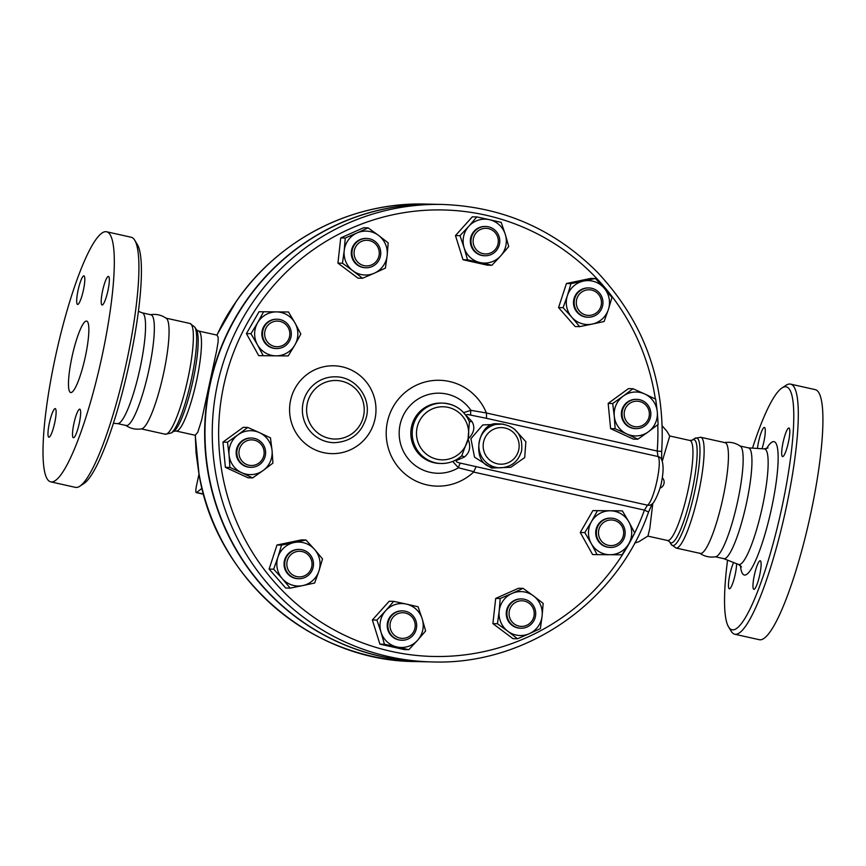 <?xml version="1.0" encoding="UTF-8"?>
<svg xmlns="http://www.w3.org/2000/svg" width="866" height="866" viewBox="0 0 866 866"><rect width="100%" height="100%" fill="white"/><g stroke="black" fill="none" stroke-linecap="round" stroke-linejoin="round"><path stroke-width="1.3" d="M79.867 486.194L84.045 483.445A124.466 22.051 -77.4 0 0 129.261 363.579A124.466 22.051 -77.4 0 0 137.293 244.439L134.674 240.163A128.125 22.7 102.6 0 1 126.404 362.811A128.125 22.7 102.6 0 1 79.867 486.194A128.125 22.7 102.6 0 1 75.407 487.352L50.802 481.864M106.529 231.752A128.125 22.7 -77.4 0 0 56.517 351.823A128.125 22.7 -77.4 0 0 50.791 481.864A128.125 22.7 -77.4 0 0 101.787 357.322A128.125 22.7 -77.4 0 0 106.529 231.752L131.134 237.23A128.125 22.7 102.6 0 1 134.674 240.163M113.414 423.333L117.7 423.615A56.745 10.056 -77.4 0 0 140.011 368.418A56.745 10.056 -77.4 0 0 142.381 312.886M72.051 356.662A36.61 6.484 102.6 0 1 86.622 321.08A36.61 6.484 102.6 0 1 84.998 358.221A36.61 6.484 102.6 0 1 70.698 392.536A36.61 6.484 102.6 0 1 72.051 356.662M79.672 409.153A14.646 2.598 102.6 0 1 79.759 409.163A14.646 2.598 102.6 0 1 79.109 424.015A14.646 2.598 102.6 0 1 73.394 437.752A14.646 2.598 102.6 0 1 73.989 423.149A14.646 2.598 102.6 0 1 79.672 409.153M54.688 422.965A14.646 2.598 102.6 0 1 48.864 437.2A14.646 2.598 102.6 0 1 49.514 422.348A14.646 2.598 102.6 0 1 55.229 408.611A14.646 2.598 102.6 0 1 54.688 422.965M77.659 304.464A14.646 2.598 102.6 0 1 77.572 304.453A14.646 2.598 102.6 0 1 78.221 289.59A14.646 2.598 102.6 0 1 83.937 275.864A14.646 2.598 102.6 0 1 83.342 290.467A14.646 2.598 102.6 0 1 77.659 304.464M102.632 290.651A14.646 2.598 102.6 0 1 108.456 276.416A14.646 2.598 102.6 0 1 107.806 291.268A14.646 2.598 102.6 0 1 102.091 304.994A14.646 2.598 102.6 0 1 102.632 290.651M125.505 425.206C130.42 428.648 135.821 429.861 141.732 428.822A56.745 10.056 -77.4 0 0 163.522 373.657A56.745 10.056 -77.4 0 0 166.337 318.374C161.422 314.932 156.021 313.719 150.11 314.759M117.43 423.571L126.219 425.531A56.745 10.056 -77.4 0 0 148.8 370.377A56.745 10.056 -77.4 0 0 150.901 314.769L142.111 312.81M728.642 627.038L731.261 631.314A128.125 22.7 -77.4 0 0 734.79 634.237A128.125 22.7 -77.4 0 0 785.776 509.695A128.125 22.7 -77.4 0 0 790.517 384.114A128.125 22.7 -77.4 0 0 786.068 385.273L781.89 388.033A124.466 22.051 102.6 0 1 781.597 508.894A124.466 22.051 102.6 0 1 728.642 627.038A124.466 22.051 102.6 0 1 727.559 560.15M752.511 448.133A124.466 22.051 102.6 0 1 781.89 388.033M753.961 589.345A14.646 2.598 102.6 0 1 753.864 589.335A14.646 2.598 102.6 0 1 754.513 574.472A14.646 2.598 102.6 0 1 760.24 560.757A14.646 2.598 102.6 0 1 759.634 575.36A14.646 2.598 102.6 0 1 753.961 589.345M736.587 563.69A14.646 2.598 102.6 0 1 733.859 579.765A14.646 2.598 102.6 0 1 729.334 588.793A14.646 2.598 102.6 0 1 729.876 574.439A14.646 2.598 102.6 0 1 733.643 562.532M757.436 448.447A14.646 2.598 102.6 0 1 764.321 427.447A14.646 2.598 102.6 0 1 764.407 427.458A14.646 2.598 102.6 0 1 762.026 448.75M788.396 442.353A14.646 2.598 102.6 0 1 782.561 456.588A14.646 2.598 102.6 0 1 783.221 441.725A14.646 2.598 102.6 0 1 788.937 427.999A14.646 2.598 102.6 0 1 788.396 442.353M734.79 634.237L759.406 639.725A128.125 22.7 -77.4 0 0 810.392 515.183A128.125 22.7 -77.4 0 0 815.133 389.603L790.517 384.114M715.403 556.784L723.824 558.667A56.745 10.056 -77.4 0 0 746.405 503.503A56.745 10.056 -77.4 0 0 748.505 447.895L740.073 446.012M424.751 661.765A228.797 225.041 -88.7 0 1 424.589 661.754A228.797 225.041 -88.7 0 1 226.253 335.358A228.797 225.041 -88.7 0 1 434.797 204.279A228.797 225.041 -88.7 0 1 434.959 204.279M217.853 333.334L217.896 333.248A228.797 225.041 -88.7 0 0 216.998 335.153L218.145 337.166L218.145 341.68L216.695 350.503L201.616 420.129L197.729 432.383L195.348 435.078L195.435 437.135A228.797 225.041 -88.7 0 1 195.413 435.024M424.589 661.754L415.334 661.548A228.797 225.041 -88.7 0 1 198.931 473.345L195.435 437.135M217.896 333.248L236.007 301.844A228.797 225.041 -88.7 0 1 425.542 204.073L434.797 204.279M676.01 548.016L700.313 553.428A56.745 10.056 -77.4 0 0 722.894 498.264A56.745 10.056 -77.4 0 0 724.994 442.656L700.691 437.243A56.745 10.056 -77.4 0 1 698.591 492.851A56.745 10.056 -77.4 0 1 676.01 548.016L671.118 544.346A55.132 9.764 -77.4 0 0 694.575 492.018A55.132 9.764 -77.4 0 0 694.694 438.477L700.691 437.243M699.598 553.093C704.513 556.546 709.914 557.747 715.825 556.708A56.745 10.056 -77.4 0 0 737.615 501.544A56.745 10.056 -77.4 0 0 740.43 446.261C735.515 442.818 730.114 441.617 724.203 442.656M308.664 575.024A14.646 14.397 91.3 0 0 299.43 549.445A14.646 14.397 91.3 0 0 284.708 563.755A14.646 14.397 91.3 0 0 308.664 575.024M298.781 578.715L298.12 578.705A14.646 14.397 -88.7 0 1 284.048 563.744A14.646 14.397 -88.7 0 1 298.77 549.423L299.43 549.445M307.798 573.66A12.817 12.6 -88.7 0 1 287.09 566.678A12.817 12.6 -88.7 0 1 303.414 551.923A12.817 12.6 -88.7 0 1 307.798 573.66M252.623 467.25A14.646 14.397 91.3 0 0 265.613 452.117A14.646 14.397 91.3 0 0 251.541 438.044A14.646 14.397 91.3 0 0 236.819 452.366A14.646 14.397 91.3 0 0 252.623 467.25M250.891 467.326L250.231 467.304A14.646 14.397 -88.7 0 1 236.158 452.344A14.646 14.397 -88.7 0 1 250.88 438.023L251.541 438.044M252.775 465.443A12.817 12.6 -88.7 0 1 240.066 447.408A12.817 12.6 -88.7 0 1 261.792 445.221A12.817 12.6 -88.7 0 1 252.775 465.443M269.607 346.53A14.646 14.397 91.3 0 0 291.301 334.211A14.646 14.397 91.3 0 0 263.048 329.903A14.646 14.397 91.3 0 0 269.607 346.53M276.568 348.533L275.908 348.522A14.646 14.397 -88.7 0 1 262.387 329.892A14.646 14.397 -88.7 0 1 276.568 319.24L277.228 319.251M270.852 344.96A12.817 12.6 -88.7 0 1 271.004 322.769A12.817 12.6 -88.7 0 1 289.829 333.984A12.817 12.6 -88.7 0 1 270.852 344.96M353.144 258.956A14.646 14.397 91.3 0 0 380.748 253.402A14.646 14.397 91.3 0 0 366.675 238.442A14.646 14.397 91.3 0 0 353.144 258.956M366.015 267.724L365.355 267.713A14.646 14.397 -88.7 0 1 352.484 258.945A14.646 14.397 -88.7 0 1 366.015 238.431L366.675 238.442M355.125 258.23A12.817 12.6 -88.7 0 1 368.082 240.358A12.817 12.6 -88.7 0 1 376.818 260.688A12.817 12.6 -88.7 0 1 355.125 258.23M471.32 237.998A14.646 14.397 91.3 0 0 485.057 255.762A14.646 14.397 91.3 0 0 499.779 241.452A14.646 14.397 91.3 0 0 471.32 237.998M485.057 255.762L484.397 255.751A14.646 14.397 -88.7 0 1 470.66 237.977A14.646 14.397 -88.7 0 1 485.047 226.47L485.707 226.491M473.41 238.399A12.817 12.6 -88.7 0 1 494.215 231.666A12.817 12.6 -88.7 0 1 489.528 253.348A12.817 12.6 -88.7 0 1 473.41 238.399M578.986 291.647A14.646 14.397 91.3 0 0 588.22 317.227A14.646 14.397 91.3 0 0 602.952 302.905A14.646 14.397 91.3 0 0 578.986 291.647M588.22 317.227L587.559 317.216A14.646 14.397 -88.7 0 1 578.326 291.625A14.646 14.397 -88.7 0 1 588.22 287.934L588.88 287.945M580.512 293.022A12.817 12.6 -88.7 0 1 601.221 300.004A12.817 12.6 -88.7 0 1 584.907 314.759A12.817 12.6 -88.7 0 1 580.512 293.022M635.027 399.41A14.646 14.397 91.3 0 0 622.048 414.543A14.646 14.397 91.3 0 0 636.109 428.627A14.646 14.397 91.3 0 0 650.831 414.305A14.646 14.397 91.3 0 0 635.027 399.41M636.109 428.627L635.449 428.616A14.646 14.397 -88.7 0 1 621.387 414.533A14.646 14.397 -88.7 0 1 636.099 399.334L636.77 399.345M635.536 401.239A12.817 12.6 -88.7 0 1 648.244 419.274A12.817 12.6 -88.7 0 1 626.519 421.461A12.817 12.6 -88.7 0 1 635.536 401.239M618.043 520.141A14.646 14.397 91.3 0 0 596.36 532.449A14.646 14.397 91.3 0 0 624.613 536.768A14.646 14.397 91.3 0 0 618.043 520.141M610.433 547.42L609.772 547.399A14.646 14.397 -88.7 0 1 595.7 532.438A14.646 14.397 -88.7 0 1 610.422 518.117L611.082 518.139M617.458 521.722A12.817 12.6 -88.7 0 1 617.306 543.924A12.817 12.6 -88.7 0 1 598.482 532.698A12.817 12.6 -88.7 0 1 617.458 521.722M534.506 607.705A14.646 14.397 91.3 0 0 506.913 613.258A14.646 14.397 91.3 0 0 520.986 628.218A14.646 14.397 91.3 0 0 534.506 607.705M520.986 628.218L520.325 628.207A14.646 14.397 -88.7 0 1 506.253 613.247A14.646 14.397 -88.7 0 1 520.975 598.926L521.635 598.947M533.185 608.452A12.817 12.6 -88.7 0 1 520.239 626.324A12.817 12.6 -88.7 0 1 511.503 605.994A12.817 12.6 -88.7 0 1 533.185 608.452M322.531 558.938L318.948 570.986A21.964 21.607 91.3 0 0 314.596 549.466L322.531 558.938M294.104 542.549L305.969 539.983L314.596 549.466A21.964 21.607 91.3 0 0 277.943 557.152L281.526 545.104L294.104 542.549M314.65 583.013L302.786 585.578A21.964 21.607 91.3 0 0 318.948 570.986L314.65 583.013M282.284 578.661L273.656 569.178L277.943 557.152A21.964 21.607 91.3 0 0 302.786 585.578L290.218 588.133L282.284 578.661M272.92 463.115L263.134 470.519A21.964 21.607 91.3 0 0 272.054 450.504L272.92 463.115M259.475 432.654L270.484 437.882L272.054 450.504A21.964 21.607 91.3 0 0 237.977 434.819L247.763 427.425L259.475 432.654M252.634 477.902L241.636 472.674A21.964 21.607 91.3 0 0 263.134 470.519L252.634 477.902L248.098 477.794L225.387 467.337L222.952 442.093L227.487 442.201L237.977 434.819A21.964 21.607 91.3 0 0 229.057 454.823L227.487 442.201M241.636 472.674L229.923 467.434L229.057 454.823A21.964 21.607 91.3 0 0 241.636 472.674M288.205 355.915L276.092 355.839A21.964 21.607 91.3 0 0 294.873 344.982L288.205 355.915M295.025 323.018L300.827 334.027L294.873 344.982A21.964 21.607 91.3 0 0 276.395 311.912L288.508 311.987L295.025 323.018M263.264 355.753L257.451 344.744A21.964 21.607 91.3 0 0 276.092 355.839L258.728 355.655L246.409 333.616L259.031 311.728L276.395 311.912A21.964 21.607 91.3 0 0 257.603 322.78L263.567 311.825M257.451 344.744L250.934 333.713L257.603 322.78A21.964 21.607 91.3 0 0 257.451 344.744M362.551 278.267L352.863 270.755A21.964 21.607 91.3 0 0 374.329 273.191L362.551 278.267L358.015 278.17L337.935 263.134L342.471 263.232L344.213 250.642A21.964 21.607 91.3 0 0 352.863 270.755L342.471 263.232M387.156 255.502L385.413 268.103L374.329 273.191A21.964 21.607 91.3 0 0 378.507 235.379L388.185 242.891L387.156 255.502M357.03 232.954L368.104 227.855L378.507 235.379A21.964 21.607 91.3 0 0 344.213 250.642L345.253 238.031L357.03 232.954M467.543 259.843L464.133 247.773A21.964 21.607 91.3 0 0 480.089 262.571L467.543 259.843L463.018 259.746L455.473 235.574L460.008 235.682L468.766 226.318A21.964 21.607 91.3 0 0 464.133 247.773L460.008 235.682M500.678 255.914L491.91 265.277L480.089 262.571A21.964 21.607 91.3 0 0 505.311 234.459L508.732 246.529L500.678 255.914M489.366 219.661L501.187 222.367L505.311 234.459A21.964 21.607 91.3 0 0 468.766 226.318L476.83 216.933L489.366 219.661M563.095 307.679L567.392 295.652A21.964 21.607 91.3 0 0 571.733 317.162L563.095 307.679L558.559 307.582L566.44 283.507L570.975 283.615L583.543 281.06A21.964 21.607 91.3 0 0 567.392 295.652L570.975 283.615M592.236 324.079L579.657 326.634L571.733 317.162A21.964 21.607 91.3 0 0 608.387 309.487L604.1 321.513L592.236 324.079M604.046 287.977L611.97 297.449L608.387 309.487A21.964 21.607 91.3 0 0 583.543 281.06L595.407 278.495L604.046 287.977M612.706 403.502L623.206 396.119A21.964 21.607 91.3 0 0 614.275 416.135L612.706 403.502L608.17 403.404L628.456 388.618L632.992 388.726L644.705 393.965A21.964 21.607 91.3 0 0 623.206 396.119L632.992 388.726M626.854 433.985L615.141 428.746L614.275 416.135A21.964 21.607 91.3 0 0 648.353 431.82L637.863 439.203L626.854 433.985M657.283 411.815L658.138 424.427L648.353 431.82A21.964 21.607 91.3 0 0 644.705 393.965L655.703 399.183L657.283 411.815M597.421 510.713L610.249 510.799A21.964 21.607 91.3 0 0 591.456 521.657L597.421 510.713L592.885 510.604L622.362 510.864L628.878 521.895A21.964 21.607 91.3 0 0 610.249 510.799L622.362 510.864M591.305 543.621L584.799 532.59L591.456 521.657A21.964 21.607 91.3 0 0 609.945 554.727L597.118 554.641L591.305 543.621M628.727 543.859L622.059 554.792L609.945 554.727A21.964 21.607 91.3 0 0 628.878 521.895L634.681 532.915L628.727 543.859M523.075 588.35L533.467 595.873A21.964 21.607 91.3 0 0 512.001 593.448L523.075 588.35L518.539 588.252L495.688 598.428L500.212 598.525L512.001 593.448A21.964 21.607 91.3 0 0 499.184 611.136L500.212 598.525M507.833 631.26L497.441 623.726L499.184 611.136A21.964 21.607 91.3 0 0 529.299 633.685L517.511 638.762L507.833 631.26M543.155 603.385L542.116 615.997A21.964 21.607 91.3 0 0 533.467 595.873L543.155 603.385M542.116 615.997L540.373 628.597L529.299 633.685A21.964 21.607 91.3 0 0 542.116 615.997M290.218 588.133L285.683 588.025L269.12 569.081L273.656 569.178M269.12 569.081L276.99 545.006L281.526 545.104M276.99 545.006L301.433 539.886L305.969 539.983M225.387 467.337L229.923 467.434M222.952 442.093L243.238 427.317L247.763 427.425M246.409 333.616L250.934 333.713M259.031 311.728L288.508 311.987M337.935 263.134L340.717 237.923L363.579 227.758L368.104 227.855M340.717 237.923L345.253 238.031M455.473 235.574L472.295 216.836L476.83 216.933M463.018 259.746L487.374 265.169L491.91 265.277M566.44 283.507L590.872 278.387L595.407 278.495M558.559 307.582L575.132 326.536L579.657 326.634M615.141 428.746L610.606 428.638L633.327 439.105L637.863 439.203M584.799 532.59L580.263 532.493L592.582 554.532L597.118 554.641M497.441 623.726L492.906 623.628L512.986 638.664L517.511 638.762M492.906 623.628L495.688 598.428M610.606 428.638L608.17 403.404M580.263 532.493L592.885 510.604M414.911 628.294A12.817 12.6 -88.7 0 1 394.106 635.016A12.817 12.6 -88.7 0 1 398.793 613.334A12.817 12.6 -88.7 0 1 414.911 628.294M416.34 628.673A14.646 14.397 91.3 0 0 402.593 610.898A14.646 14.397 91.3 0 0 387.871 625.22A14.646 14.397 91.3 0 0 416.34 628.673M401.943 640.18L401.283 640.169A14.646 14.397 -88.7 0 1 387.21 625.209A14.646 14.397 -88.7 0 1 401.932 610.887L402.593 610.898M418.072 606.774L422.207 618.865A21.964 21.607 91.3 0 0 406.251 604.067L418.072 606.774M385.651 610.725L393.716 601.35L406.251 604.067A21.964 21.607 91.3 0 0 381.018 632.18L376.894 620.088L385.651 610.725M425.617 630.946L417.564 640.32A21.964 21.607 91.3 0 0 422.207 618.865L425.617 630.946M396.974 646.978L384.439 644.261L381.018 632.18A21.964 21.607 91.3 0 0 417.564 640.32L408.795 649.684L396.974 646.978M408.795 649.684L404.26 649.587L379.903 644.152L384.439 644.261M379.903 644.152L372.358 619.991L376.894 620.088M372.358 619.991L389.18 601.242L393.716 601.35M648.504 511.99L644.423 510.117A223.309 219.639 -88.7 0 1 295.522 603.028A223.309 219.639 -88.7 0 1 331.407 238.204A223.309 219.639 -88.7 0 1 655.346 399.01M657.759 424.719A223.309 219.639 -88.7 0 1 657.207 451.034L661.689 451.446C665.889 381.906 644.282 321.979 596.869 271.686C553.915 229.035 502.432 206.628 442.385 204.452A228.797 225.041 91.3 0 0 212.3 428.172A228.797 225.041 91.3 0 0 432.188 661.927C526.052 665.402 617.469 602.043 648.591 511.968L652.25 503.817M486.421 412.995L657.207 451.034L657.987 456.523A5.488 5.272 -31.4 0 1 661.31 458.872C663.475 463.397 663.659 470.53 661.862 480.251C660.736 489.322 654.047 503.568 652.033 504.034A5.488 5.185 -132.1 0 1 647.465 505.181L644.423 510.117L473.615 472.067A52.945 52.079 -88.7 0 1 396.13 464.338A52.945 52.079 -88.7 0 1 412.887 387.005A52.945 52.079 -88.7 0 1 486.421 412.995L470.898 410.332L463.635 412.627M486.497 418.321L657.987 456.523C662.587 461.34 654.025 500.981 647.465 505.181L460.528 463.148C456.49 462.271 455.3 461.329 456.945 460.322L464.328 457.031C469.816 452.756 471.061 446.748 468.062 439.008C473.994 433.26 475.315 427.458 472.024 421.58L466.612 415.886C465.486 414.468 466.936 414.219 470.952 415.16L486.497 418.321L486.476 413.428M432.188 661.927L424.914 661.765A228.797 225.041 -88.7 0 1 205.036 428.01A228.797 225.041 -88.7 0 1 435.122 204.289L442.385 204.452M503.384 424.102L482.795 424.925L470.92 438.694L474.514 457.118L491.531 468.041L510.864 467.261L524.709 457.551L525.868 441.714L514.35 428.984M499.996 467.835L492.31 467.25C469.837 464.122 477.805 420.844 497.604 423.842L500.981 423.918A21.964 21.607 91.3 0 0 495.85 467.337A21.964 21.607 91.3 0 0 499.996 467.835C511.276 467.294 518.496 461.535 521.657 450.569C522.967 435.165 516.082 426.278 500.981 423.918M473.615 472.067L475.943 466.969M460.528 463.148A5.488 1.353 -76 0 0 458.428 467.781L473.854 471.699M456.945 460.322A5.488 3.626 67.8 0 0 455.938 459.922M452.723 461.426L458.428 467.781A40.042 39.381 91.3 0 1 405.082 454.347A40.042 39.381 91.3 0 1 416.936 399.767A40.042 39.381 91.3 0 1 470.898 410.332A5.488 1.364 101.4 0 0 470.952 415.16M464.328 457.031A5.488 2.76 55 0 0 461.253 456.23M468.062 439.008L461.751 455.787L460.777 456.609A30.202 29.704 91.3 0 1 412.216 432.632A30.202 29.704 91.3 0 1 468.679 420.183L469.404 421.688L468.062 439.008A26.543 26.099 -88.7 0 1 424.957 452.907A26.543 26.099 -88.7 0 1 434.7 408.005A26.543 26.099 -88.7 0 1 468.062 439.008M472.024 421.58A5.488 2.999 -32.2 0 1 469.091 420.973M216.955 335.12L217.831 333.269C223.536 321.448 226.405 315.776 235.942 301.866L236.007 301.844M198.931 473.345L198.866 473.334C215.331 577.817 311.186 661.18 415.334 661.548M199.007 474.092L196.55 485.436A7.318 1.299 -77.4 0 0 196.279 492.613A7.318 1.299 -77.4 0 0 196.582 492.516L202.027 488.305M662.306 425.964L667.026 431.409L669.721 436.042L662.295 461.134M652.812 503.254L649.836 528.282L647.963 536.032L638.902 541.672L634.648 543.123M740.452 565.606A68.262 12.092 -77.4 0 0 752.706 566.472A68.262 12.092 -77.4 0 0 771.454 508.667A68.262 12.092 -77.4 0 0 766.507 448.664M768.034 447.939L764.267 448.891A59.213 10.489 102.6 0 1 762.361 506.967A59.213 10.489 102.6 0 1 738.514 564.448L741.523 566.905M374.978 419.112A43.928 43.203 91.3 0 0 319.716 367.844A43.928 43.203 91.3 0 0 303.641 442.169A43.928 43.203 91.3 0 0 374.978 419.112M461.048 456.35L461.751 455.787C455.873 460.993 449.043 463.559 441.238 463.483L439.863 463.451A30.202 29.704 -88.7 0 1 410.83 432.599A30.202 29.704 -88.7 0 1 441.205 403.069L442.58 403.101C455.148 403.935 464.089 410.127 469.404 421.688M335.499 376.818A32.951 32.41 91.3 0 0 302.364 409.023A32.951 32.41 91.3 0 0 334.016 442.688C350.914 441.877 361.728 433.238 366.47 416.795C371.33 397.429 355.222 376.591 335.499 376.818M518.734 449.811A18.305 18.002 -88.7 0 1 489.009 459.413A18.305 18.002 -88.7 0 1 495.709 428.454A18.305 18.002 -88.7 0 1 518.734 449.811M363.558 416.037A29.282 28.805 -88.7 0 1 315.993 431.409A29.282 28.805 -88.7 0 1 326.709 381.863A29.282 28.805 -88.7 0 1 363.558 416.037M195.348 435.306L176.079 431.019A51.246 9.082 -77.4 0 0 196.474 381.202A51.246 9.082 -77.4 0 0 198.368 330.964L216.965 335.11M196.582 492.516L203.51 494.053M647.865 536.119L667.567 540.503A51.246 9.082 -77.4 0 0 687.95 490.686A51.246 9.082 -77.4 0 0 689.845 440.458L669.678 435.955M667.567 540.503L669.483 541.694A52.858 9.364 -77.4 0 0 691.977 491.52A52.858 9.364 -77.4 0 0 692.096 440.188L694.694 438.477M176.079 431.019L173.839 431.279A52.858 9.364 -77.4 0 0 193.031 380.369A52.858 9.364 -77.4 0 0 196.441 329.773M173.839 431.279L171.241 432.989A55.132 9.764 -77.4 0 0 191.267 379.893A55.132 9.764 -77.4 0 0 194.818 327.121L196.452 329.773L198.368 330.964M171.241 432.989L165.244 434.223A56.745 10.056 -77.4 0 0 187.825 379.07A56.745 10.056 -77.4 0 0 189.925 323.462L194.818 327.121M142.37 312.886L138.365 311.316M723.695 558.635L738.525 564.448M748.365 447.863L764.267 448.891M661.689 451.446L661.656 459.619M659.935 488.186A6.408 6.408 0 0 0 662.306 477.675M235.942 301.866C277.889 239.839 351.531 201.843 425.542 204.073M198.866 473.334L196.041 452.777L195.38 437.124M196.279 492.613L203.553 494.226M669.483 541.694L671.118 544.346M689.845 440.458L692.096 440.188M189.925 323.462L165.98 318.125M165.244 434.223L141.31 428.897"/></g></svg>
